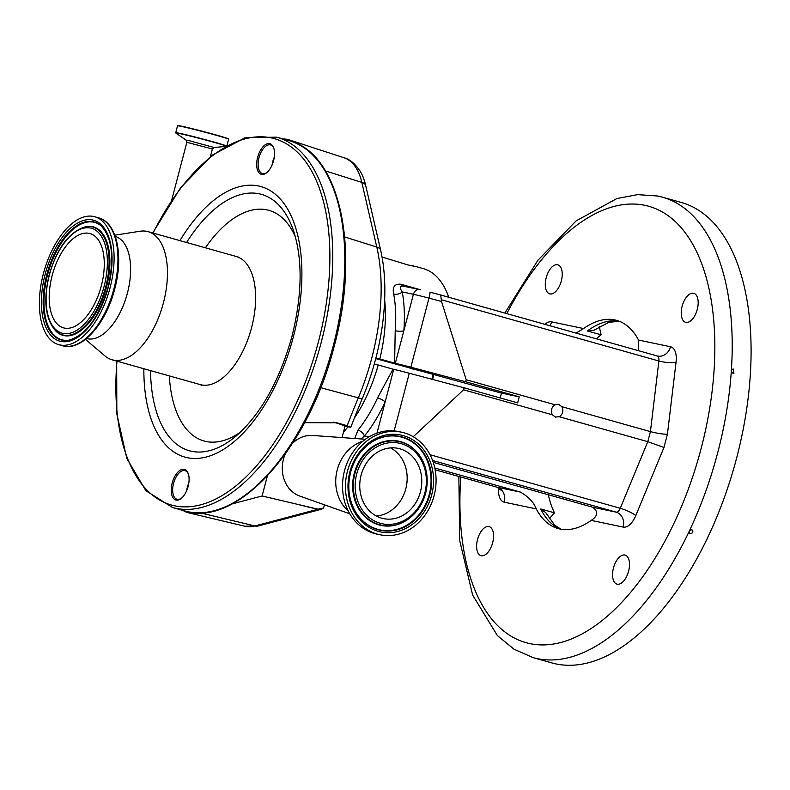 <?xml version="1.0" encoding="UTF-8"?>
<svg xmlns="http://www.w3.org/2000/svg" width="790" height="790" viewBox="0 0 790 790"><rect width="100%" height="100%" fill="white"/><g stroke="black" fill="none" stroke-linecap="round" stroke-linejoin="round"><path stroke-width="1.19" d="M183.053 510.468A72.601 37.179 -74.3 0 0 188.84 512.898A72.601 37.179 -74.3 0 0 189.353 513.006A72.601 37.179 -74.3 0 0 198.399 512.848M294.69 142.625A72.601 37.179 -74.3 0 0 289.367 139.939A72.601 37.179 -74.3 0 0 287.363 139.405A72.601 37.179 -74.3 0 0 283.166 138.991M188.139 486.373A15.899 8.137 105.7 0 1 181.374 498.302A15.899 8.137 105.7 0 1 172.882 497.532A15.899 8.137 105.7 0 1 172.181 483.026A15.899 8.137 105.7 0 1 180.337 470.129A15.899 8.137 105.7 0 1 188.287 473.733A15.899 8.137 105.7 0 1 188.139 486.373M273.587 160.666A15.899 8.137 105.7 0 1 266.822 172.595A15.899 8.137 105.7 0 1 258.33 171.825A15.899 8.137 105.7 0 1 257.629 157.328A15.899 8.137 105.7 0 1 265.786 144.422A15.899 8.137 105.7 0 1 273.735 148.026A15.899 8.137 105.7 0 1 273.587 160.666M188.445 474.227A14.852 7.604 -74.3 0 0 185.048 470.643A14.852 7.604 -74.3 0 0 173.563 483.381A14.852 7.604 -74.3 0 0 177 499.24A14.852 7.604 -74.3 0 0 181.769 497.957M273.893 148.52A14.852 7.604 -74.3 0 0 270.496 144.935A14.852 7.604 -74.3 0 0 259.011 157.674A14.852 7.604 -74.3 0 0 262.438 173.533A14.852 7.604 -74.3 0 0 267.218 172.25M186.628 490.748A14.852 7.604 105.7 0 1 187.319 487.252A14.852 7.604 105.7 0 1 188.84 482.917M272.076 165.051A14.852 7.604 105.7 0 1 272.767 161.545A14.852 7.604 105.7 0 1 274.288 157.21M188.573 484.477A15.899 8.137 -74.3 0 0 187.655 487.391A15.899 8.137 -74.3 0 0 187.22 489.287M274.021 158.77A15.899 8.137 -74.3 0 0 273.103 161.683A15.899 8.137 -74.3 0 0 272.668 163.579M114.797 235.173L140.126 231.233A66.548 34.069 105.7 0 1 148.076 231.658A66.548 34.069 105.7 0 1 163.451 302.698A66.548 34.069 105.7 0 1 112.002 359.766A66.548 34.069 105.7 0 1 105.001 355.974L85.458 339.394M115.261 236.457A53.029 27.156 105.7 0 1 127.437 293.05A53.029 27.156 105.7 0 1 86.525 338.545M43.381 273.715A66.439 34.019 105.7 0 1 94.741 216.746A66.439 34.019 105.7 0 1 110.096 287.678A66.439 34.019 105.7 0 1 58.736 344.657A66.439 34.019 105.7 0 1 43.381 273.715M52.15 275.552A48.97 25.073 105.7 0 1 90.011 233.564A48.97 25.073 105.7 0 1 101.327 285.852A48.97 25.073 105.7 0 1 63.467 327.84A48.97 25.073 105.7 0 1 52.15 275.552M390.596 447.891A35.876 30.79 -78.2 0 1 405.813 488.773A35.876 30.79 -78.2 0 1 376.336 516.018M420.428 491.834A35.876 30.79 -78.2 0 1 383.417 518.596A35.876 30.79 -78.2 0 1 361.109 475.136A35.876 30.79 -78.2 0 1 398.121 448.374A35.876 30.79 -78.2 0 1 420.428 491.834M347.442 471.284A52.407 44.981 -78.2 0 1 401.508 432.189A52.407 44.981 -78.2 0 1 434.095 495.685A52.407 44.981 -78.2 0 1 380.029 534.771A52.407 44.981 -78.2 0 1 347.442 471.284M380.029 534.771L377.107 534.159A52.407 44.981 -78.2 0 1 344.519 470.672A52.407 44.981 -78.2 0 1 398.585 431.577L401.508 432.189M348.272 511.002A39.51 33.921 -78.2 0 1 337.221 469.912A39.51 33.921 -78.2 0 1 362.877 441.225M349.792 513.806L299.884 496.11A31.195 26.781 -78.2 0 1 283.462 459.158A31.195 26.781 -78.2 0 1 285.151 454.211M292.567 443.259A31.195 26.781 -78.2 0 1 312.583 435.458L365.395 439.27M333.311 422.117A105.643 90.682 101.8 0 1 345.042 426.175L350.79 427.37L347.185 425.721L336.856 422.778L304.594 422.68M258.458 525.923A10.398 8.552 75.2 0 1 254.884 525.952L317.6 509.333L321.007 509.352L258.458 525.923L244.772 526.209A70.261 35.975 -74.3 0 0 245.265 526.328A70.261 35.975 -74.3 0 0 254.884 525.952L200.176 512.838M350.79 427.37A472.479 241.928 105.7 0 1 362.314 398.476A153.448 78.575 -74.3 0 0 380.543 249.68L365.572 184.998A68.187 34.918 -74.3 0 0 360.684 172.052C355.569 164.073 350.019 159.304 344.035 157.753L289.367 139.939M345.042 426.175L342.04 437.581M324.404 504.81L323.554 508.079L318.064 509.175L262.102 495.982L267.326 476.054M322.36 508.8L323.554 508.079L322.36 508.8M231.974 503.961L262.102 495.982M299.39 504.8L317.6 509.333A6.241 3.377 -76 0 0 318.064 509.175M407.699 264.887L415.471 266.516M413.427 265.924L408.252 265.045L382.044 257.017M376.978 433.137L385.165 401.942A6.241 1.59 24.7 0 0 377.571 397.884L393.045 369.167L378.213 364.99A105.534 54.036 105.7 0 1 354.345 418.137M348.005 426.798A105.534 54.036 105.7 0 1 343.472 432.13M354.74 438.499L357.988 430.115A105.534 54.036 -74.3 0 0 377.571 397.884M433.048 374.766A83.177 42.591 105.7 0 1 431.893 379.24M433.74 374.954A81.103 41.524 105.7 0 1 432.594 379.427M638.3 350.632L638.518 340.056L670.513 346.751A18.713 9.579 105.7 0 1 676.072 362.057L667.422 434.253L663.956 447.476L647.79 441.669L559.172 416.725A6.606 5.668 101.8 0 0 561.808 406.672L558.609 404.322L555.074 404.776A6.606 5.668 101.8 0 0 552.437 414.829L463.572 389.806L464.095 387.801L517.648 402.87L519.227 396.837L465.685 381.768L466.209 379.753L441.521 301.474L428.98 298.146A6.241 0.632 -75.1 0 0 429.928 292.132A6.241 0.632 -75.1 0 0 429.908 292.132L440.672 294.986L441.521 301.474M384.661 300.022A105.534 54.036 105.7 0 1 379.802 358.966L395.296 363.321A18.417 0.553 14.7 0 1 410.859 367.202L465.685 381.768M379.802 358.966L375.872 358.137M375.754 358.611L501.462 393.124A108.131 55.369 105.7 0 1 500.208 397.963M519.227 396.837L501.462 393.124M403.512 365.879L411.985 368.792L430.56 373.216L403.512 365.879M374.253 364.16L378.213 364.99M464.095 387.801L409.279 373.236A18.417 0.553 -165.3 0 0 393.716 369.355L393.045 369.167M394.625 363.133L395.207 330.654A6.241 1.945 -175.5 0 0 403.848 330.743L413.417 294.265C414.671 290.681 416.834 289.14 419.885 289.624M395.296 363.321L403.848 330.743A111.775 57.236 105.7 0 0 402.238 291.925C399.779 288.34 399.829 286.355 402.387 285.96M395.207 330.654A105.534 54.036 -74.3 0 0 393.697 294.008A6.241 3.713 169.5 0 0 402.238 291.925L413.417 294.265A18.417 0.553 -165.3 0 1 428.98 298.146L410.859 367.202M393.697 294.008C392.215 287.037 394.575 283.778 400.767 284.212A6.241 3.19 -74.3 0 0 402.199 285.911M402.278 285.941L419.668 289.575M676.072 362.057A12.472 3.13 6.8 0 1 658.88 361.01A6.241 3.19 -74.3 0 0 657.142 355.935L440.672 294.986M667.422 434.253C662.741 434.233 657.073 433.354 650.427 431.617L561.808 406.672M496.9 487.173A6.241 3.19 -74.3 0 0 497.009 487.203A6.241 3.19 -74.3 0 0 497.117 487.233L520.501 492.121C528.688 496.959 533.941 502.549 536.262 508.898A108.131 55.369 -74.3 0 0 558.086 528.559A108.131 55.369 -74.3 0 0 559.962 529.024A108.131 55.369 -74.3 0 0 591.206 520.393C597.941 515.989 598.425 511.594 592.668 507.229L616.042 512.127A6.241 3.19 -74.3 0 0 620.249 508.286L647.79 441.669L650.427 431.617L658.88 361.01L441.363 299.766M520.501 492.121L434.786 467.996M638.518 340.056A108.131 55.369 -74.3 0 0 616.694 320.385A108.131 55.369 -74.3 0 0 614.817 319.93A108.131 55.369 -74.3 0 0 583.573 328.551L576.048 333.103M619.488 321.332L608.942 322.261L593.853 330.329L587.405 330.971L601.16 334.841A108.131 55.369 105.7 0 0 596.282 338.801M560.702 529.162A108.131 55.369 105.7 0 1 540.706 508.948L554.462 512.829A108.131 55.369 105.7 0 1 548.309 494.738M554.462 512.829L549.238 518.783M599.255 326.655L601.16 334.841M617.197 584.175A15.079 7.722 105.7 0 1 616.931 584.116A15.079 7.722 105.7 0 1 613.524 567.763A15.079 7.722 105.7 0 1 624.841 555.024A15.079 7.722 105.7 0 1 625.107 555.084A15.079 7.722 105.7 0 1 628.524 571.437A15.079 7.722 105.7 0 1 617.197 584.175M481.258 555.716A15.079 7.722 105.7 0 1 480.992 555.656A15.079 7.722 105.7 0 1 477.575 539.303A15.079 7.722 105.7 0 1 488.901 526.565A15.079 7.722 105.7 0 1 489.168 526.634A15.079 7.722 105.7 0 1 492.585 542.987A15.079 7.722 105.7 0 1 481.258 555.716M549.939 293.92A15.079 7.722 105.7 0 1 549.672 293.86A15.079 7.722 105.7 0 1 546.255 277.507A15.079 7.722 105.7 0 1 557.582 264.769A15.079 7.722 105.7 0 1 557.849 264.838A15.079 7.722 105.7 0 1 561.265 281.181A15.079 7.722 105.7 0 1 549.939 293.92M685.878 322.379A15.079 7.722 105.7 0 1 685.621 322.31A15.079 7.722 105.7 0 1 682.205 305.967A15.079 7.722 105.7 0 1 693.531 293.228A15.079 7.722 105.7 0 1 693.788 293.288A15.079 7.722 105.7 0 1 697.205 309.641A15.079 7.722 105.7 0 1 685.878 322.379M540.706 508.948L545.742 512.641L554.629 525.103L560.959 529.211M361.02 438.954L364.417 436.08A6.241 3.437 38.9 0 0 357.988 430.115M368.821 436.998L364.417 436.08A111.775 57.236 105.7 0 0 385.165 401.942L393.716 369.355M414.878 266.269L423.42 268.669A105.534 54.036 105.7 0 1 448.74 297.257M552.437 414.829L555.587 417.169M413.249 436.732L463.572 389.806M555.261 417.09L559.172 416.725M555.074 404.776L466.209 379.753M433.246 462.348L592.668 507.229M689.591 530.475L688.841 532.065A239.143 122.45 105.7 0 1 537.052 658.593A239.143 122.45 105.7 0 1 532.894 657.566L551.805 662.899A239.143 122.45 105.7 0 0 555.962 663.916A239.143 122.45 105.7 0 0 735.599 461.864A239.143 122.45 105.7 0 0 681.434 202.507L662.514 197.184A239.143 122.45 105.7 0 1 731.422 369.75L731.303 371.478A239.143 122.45 105.7 0 1 689.591 530.475L691.862 529.774L692.633 530.248M731.422 369.75L733.219 368.96L733.959 373.186L732.932 373.245L731.303 371.478M691.862 529.774C693.669 531.779 693.047 533.102 689.996 533.724L689.226 533.25M689.996 533.724L688.841 532.065M288.775 140.561A192.355 98.493 105.7 0 1 333.212 345.931A192.355 98.493 105.7 0 1 184.514 510.873L172.477 507.486A192.355 98.493 105.7 0 0 321.175 342.544A192.355 98.493 105.7 0 0 276.737 137.174L288.775 140.561C340.223 152.895 360.625 249.887 334.18 346.247C308.89 447.831 237.207 528.243 184.514 510.873M153.062 233.06A190.272 97.427 105.7 0 1 288.834 145.311A190.272 97.427 105.7 0 1 318.41 341.843A190.272 97.427 105.7 0 1 190.578 506.637A190.272 97.427 105.7 0 1 116.989 361.168M362.314 398.476A10.398 2.094 -157.2 0 1 358.314 397.864A155.521 79.632 -74.3 0 0 376.791 247.043L361.82 182.372A70.261 35.975 -74.3 0 0 344.035 157.753M365.572 184.998A10.398 6.527 167 0 0 361.82 182.372L325.49 170.946M179.922 240.624A140.511 71.949 105.7 0 1 275.71 194.557A140.511 71.949 105.7 0 1 293.426 336.619A140.511 71.949 105.7 0 1 204.205 457.499A140.511 71.949 105.7 0 1 143.849 368.733M186.588 242.5A133.164 68.187 105.7 0 1 293.505 230.66C302.777 259.485 302.274 294.739 291.964 336.392C279.344 381.402 260.542 414.76 235.558 436.485A133.164 68.187 105.7 0 1 150.515 370.609M205.4 247.793A119.794 61.343 105.7 0 1 295.48 237.148M240.624 431.982A119.794 61.343 105.7 0 1 169.327 375.902M148.076 231.658L236.259 256.483A66.548 34.069 105.7 0 1 251.625 327.524A66.548 34.069 105.7 0 1 200.186 384.592L201.628 385.253M94.741 216.746L98.592 217.833A66.439 34.019 105.7 0 1 113.948 288.765A66.439 34.019 105.7 0 1 62.588 345.744L58.736 344.657M45.208 274.1A62.795 32.153 105.7 0 1 92.667 219.985A62.795 32.153 105.7 0 1 108.27 287.303A62.795 32.153 105.7 0 1 60.81 341.418A62.795 32.153 105.7 0 1 45.208 274.1M46.837 274.505A61.265 31.373 105.7 0 1 101.13 225.891C112.269 237.918 114.57 258.379 108.033 287.264C98.839 317.531 85.804 335.167 68.957 340.184A61.265 31.373 105.7 0 1 46.837 274.505M69.293 340.115A60.949 31.205 105.7 0 1 47.617 274.713A60.949 31.205 105.7 0 1 101.387 226.128M85.814 226.7A56.337 28.845 105.7 0 1 86.159 226.641A56.337 28.845 105.7 0 1 106.502 287.037A56.337 28.845 105.7 0 1 56.564 331.731A56.337 28.845 105.7 0 1 56.317 331.504M86.159 226.641L85.488 226.769A56.021 28.687 105.7 0 1 105.712 286.829A56.021 28.687 105.7 0 1 56.06 331.277L56.564 331.731M49.385 274.979A54.48 27.897 105.7 0 1 90.564 228.024A54.48 27.897 105.7 0 1 104.092 286.424A54.48 27.897 105.7 0 1 62.924 333.38A54.48 27.897 105.7 0 1 49.385 274.979M356.725 473.901A41.179 35.343 -78.2 0 1 401.211 443.674A41.179 35.343 -78.2 0 1 424.813 493.069A41.179 35.343 -78.2 0 1 380.326 523.296A41.179 35.343 -78.2 0 1 356.725 473.901M354.937 473.427A42.709 36.666 -78.2 0 1 385.322 441.709A42.709 36.666 -78.2 0 1 421.445 458.447A42.709 36.666 -78.2 0 1 425.573 493.316A42.709 36.666 -78.2 0 1 408.825 518.714A42.709 36.666 -78.2 0 1 367.291 518.201A42.709 36.666 -78.2 0 1 354.937 473.427M408.707 518.803A43.025 36.932 -78.2 0 1 408.578 518.892A43.025 36.932 -78.2 0 1 366.738 518.378A43.025 36.932 -78.2 0 1 354.295 473.279A43.025 36.932 -78.2 0 1 384.898 441.324A43.025 36.932 -78.2 0 1 421.287 458.19A43.025 36.932 -78.2 0 1 421.366 458.319M369.286 443.792A47.637 40.892 -78.2 0 1 415.54 444.494A47.637 40.892 -78.2 0 1 429.256 494.382A47.637 40.892 -78.2 0 1 395.444 529.754A47.637 40.892 -78.2 0 1 355.164 511.219M429.898 494.54A47.953 41.169 -78.2 0 1 395.79 530.159A47.953 41.169 -78.2 0 1 355.243 511.357A47.953 41.169 -78.2 0 1 350.602 472.213A47.953 41.169 -78.2 0 1 369.404 443.704A47.953 41.169 -78.2 0 1 416.034 444.276A47.953 41.169 -78.2 0 1 429.898 494.54M431.686 495.004A49.493 42.482 -78.2 0 1 378.213 531.334A49.493 42.482 -78.2 0 1 349.851 471.966A49.493 42.482 -78.2 0 1 403.325 435.636A49.493 42.482 -78.2 0 1 431.686 495.004M380.543 249.68A10.398 6.527 167 0 0 376.791 247.043L344.697 236.961M347.185 425.721A470.406 240.871 105.7 0 1 358.314 397.864L320.671 387.653M400.767 284.212L420.31 289.723M429.938 292.142L440.613 294.976M670.513 346.751A12.472 10.714 -78.2 0 1 657.636 356.053L657.142 355.935A6.241 3.19 -74.3 0 0 657.033 355.905L440.751 295.016M663.956 447.476L635.792 515.584A12.472 2.409 22.5 0 0 620.249 508.286L430.037 454.734M635.792 515.584A18.713 9.579 105.7 0 1 623.201 527.088A12.472 10.714 101.8 0 0 616.042 512.127L432.584 460.471M623.201 527.088L591.206 520.393M544.942 324.344A18.713 9.579 105.7 0 1 551.588 321.856L583.573 328.551M549.919 325.747A12.472 10.714 101.8 0 0 551.588 321.856M500.751 489.198L500.949 490.116L497.009 487.203L435.142 469.783L497.117 487.233A12.472 10.714 -78.2 0 1 504.267 502.193A18.713 9.579 105.7 0 1 498.609 487.865M536.262 508.898L504.267 502.193M587.405 330.971A108.131 55.369 105.7 0 1 619.242 321.234M460.797 477.012A226.671 116.061 -74.3 0 0 529.902 643.623A226.671 116.061 -74.3 0 0 701.184 448.295A226.671 116.061 -74.3 0 0 644.887 205.321A226.671 116.061 -74.3 0 0 506.805 313.61M394.151 430.915L409.279 373.236M210.407 156.598L212.401 149.014L186.855 142.309L171.657 200.245M224.913 146.506L214.159 147.493L188.069 140.383L186.065 140.126L186.855 142.309M225.881 145.953A26.228 0.79 -165.3 0 0 205.133 139.899A26.228 0.79 -165.3 0 0 179.508 133.559A26.228 0.79 -165.3 0 0 175.894 133.095L186.065 140.126M226.187 145.775A26.406 0.79 -165.3 0 0 205.38 139.692A26.406 0.79 -165.3 0 0 179.429 133.273A26.406 0.79 -165.3 0 0 175.716 132.72L175.894 133.095M177.523 125.827C179.291 125.985 173.968 124.859 181.512 126.183C190.607 128.029 217.685 135.159 225.614 137.786C231.352 139.84 227.421 138.665 228.616 139.228A26.406 0.79 -165.3 0 0 210.051 133.569A26.406 0.79 -165.3 0 0 181.236 126.38A26.406 0.79 -165.3 0 0 177.523 125.827L175.716 132.72M228.142 138.941A26.139 0.78 -165.3 0 0 211.769 133.767A26.139 0.78 -165.3 0 0 181.532 126.183M181.503 126.173A26.139 0.78 -165.3 0 0 178.086 125.808M244.772 526.209L188.84 512.898M276.737 137.174L245.256 137.648L212.204 155.186L180.446 187.961L152.737 232.971M112.002 359.766L200.186 384.592M98.592 217.833C116.96 222.425 123.763 255.891 114.718 289.012C105.978 323.9 81.479 351.757 62.588 345.744M85.488 226.769C69.244 231.737 57.137 247.793 49.148 274.94C43.075 300.733 45.376 319.516 56.06 331.277M408.578 518.892L408.825 518.714C417.081 512.453 422.67 503.99 425.593 493.316C428.684 480.715 427.301 469.092 421.445 458.447L421.287 458.19M355.243 511.357C348.696 499.468 347.156 486.423 350.622 472.213C353.93 460.185 360.191 450.675 369.404 443.704M236.259 256.483L237.83 256.661M116.673 361.079L116.831 413.93L126.815 458.457L145.864 490.669L172.477 507.486M322.932 508.553L321.007 509.352M662.514 197.184L657.754 196.019L637.56 194.626L616.891 198.547L576.078 220.924L537.96 260.196L504.859 313.057M458.862 476.459L459.711 540.617L472.637 595.087L497.335 635.515L513.925 649.153L532.894 657.566M228.616 139.228L227.026 145.301M214.159 147.493L212.401 149.014"/></g></svg>
